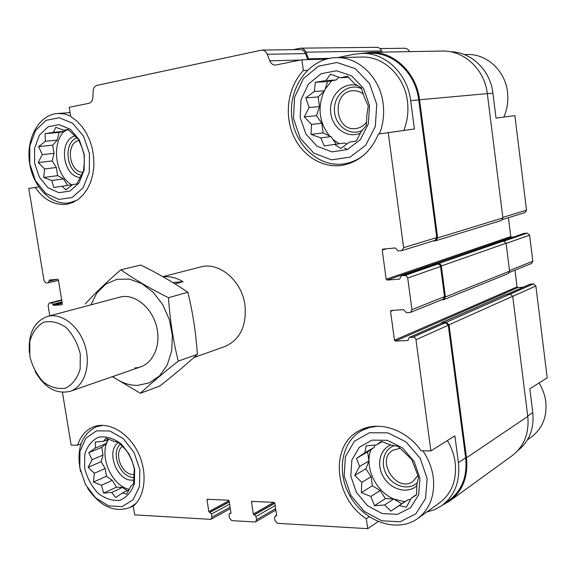 <?xml version="1.0" encoding="UTF-8"?>
<svg xmlns="http://www.w3.org/2000/svg" width="576" height="576" viewBox="0 0 576 576"><rect width="100%" height="100%" fill="white"/><g stroke="black" fill="none" stroke-linecap="round" stroke-linejoin="round"><path stroke-width="0.86" d="M300.571 60.041L269.791 60.84L267.286 54.288C266.141 51.61 264.334 50.206 261.857 50.069L97.049 85.363C94.723 86.069 93.42 87.991 93.146 91.145L92.894 97.56C92.621 100.699 91.332 102.607 89.028 103.277L69.242 107.323L70.74 116.618L76.565 120.823L81.828 126.36L86.314 133.042L89.878 140.63L92.383 148.853L93.73 157.421L93.888 166.018L92.844 174.341L90.648 182.095L87.386 189.007L83.182 194.846L78.192 199.426L72.598 202.601L66.593 204.278C54.403 205.51 43.942 199.886 35.208 187.409L28.8 188.41L44.064 280.922L46.066 283.003L48.348 282.794L49.421 280.051L57.737 279.281L58.414 279.979L62.338 303.941L61.906 304.733L53.633 305.359L51.559 302.882L49.183 303.084L48.096 305.402L49.817 315.814M35.208 187.409L38.678 186.919M62.438 392.342L71.143 445.104L77.594 445.205L81.036 443.822M77.594 445.205C80.597 436.039 85.939 429.919 93.622 426.823C108.079 421.207 127.894 432.122 137.765 451.872C147.773 471.55 145.591 495.907 133.243 506.174L134.64 514.858L210.348 519.343L211.111 519.185L211.918 517.14L211.442 514.037L208.836 511.589L207.043 499.968L207.324 499.27L228.377 500.206L229.154 501.026L230.947 512.798L230.674 513.49L229.55 513.641L229.003 515.023L229.478 518.155L231.811 520.618L254.844 521.986L255.701 521.791L256.514 519.718L256.039 516.542L253.31 514.022L251.518 502.092L251.806 501.386L274.018 502.366L274.831 503.208L276.624 515.297L275.105 516.182L274.55 517.579L275.033 520.79L277.466 523.325L367.718 528.674L366.322 518.731L369.245 516.78M513.497 237.038L511.582 237.218L510.768 236.534L386.179 279.23L382.226 250.099L382.788 249.134L395.258 247.968L398.182 250.956L401.926 250.574L435.11 240.329L436.781 237.542L418.738 99.893L410.688 100.62L414.432 129.01L378.425 134.028C370.822 151.862 358.682 162.302 342.007 165.355C321.71 168.415 301.183 154.987 292.673 133.898C284.112 112.824 288.403 86.314 303.379 70.524L301.867 59.774L326.189 59.148M303.379 70.524L307.282 70.366M450.31 51.732C471.146 51.768 490.385 70.171 492.912 93.175L496.03 118.13L514.879 115.618L526.529 210.154L502.834 217.39M507.262 294.235L530.071 284.191L533.412 283.889L535.874 285.984L547.2 377.856L529.819 388.778L532.778 412.517L527.71 415.937M366.322 518.731C333.792 498.132 329.465 444.708 359.784 430.423C378.18 420.293 406.073 429.034 421.15 450.778L430.891 450.936L454.874 435.866L458.417 462.686C460.274 481.522 454.687 495.871 441.648 505.742L434.563 509.666L426.744 512.028M378.137 521.575L367.718 528.674M401.926 250.574L403.639 247.658L388.202 132.502M410.688 100.62C407.585 73.98 385.61 52.826 362.592 53.381L354.305 54.216L337.378 57.629M418.738 99.893C415.685 73.57 393.912 52.668 371.059 53.222L369.626 53.244M301.867 59.774L275.386 65.095C272.83 65.002 270.965 63.583 269.791 60.84M442.469 505.152L448.985 500.436C461.93 490.63 467.496 476.417 465.667 457.79L448.286 325.253L445.522 322.776L441.821 323.05L409.291 337.378L407.988 340.488L395.41 341.071L394.466 340.207L390.55 311.378L391.241 310.428L403.574 309.694L406.49 312.732L409.817 312.545L410.486 312.401L411.955 309.658L407.714 278.05L406.721 276.156L404.842 275.486L401.17 275.81L399.636 279.108L387.122 280.073L386.179 279.23M430.891 450.936L415.93 339.43L415.21 338.054L413.964 337.234L409.291 337.378M162.871 276.674L200.887 266.904C219.334 261.698 241.862 280.75 244.944 305.006C246.787 326.074 239.983 339.962 224.525 346.658L193.73 357.646M276.559 515.765L276.048 516.067L276.624 515.297M276.048 516.067L275.105 516.182M450.374 500.515L511.646 456.055C523.966 446.724 529.344 433.505 527.774 416.398L512.712 296.251L510.163 294.048L505.966 294.394L441.763 322.618L440.978 323.424M441.518 299.858L443.959 299.599L508.219 273.564L509.573 271.174L506.066 243.23L503.518 241.07L499.457 241.474L434.203 263.959L433.325 264.715M307.807 59.623L305.496 53.597C304.394 51.048 302.645 49.709 300.233 49.579L300.082 49.579M523.202 287.215L517.86 287.575L395.41 341.071M514.966 270.173L517.054 286.877L517.86 287.575M410.486 312.401L443.095 299.218L444.528 296.597L440.525 266.191L439.834 264.895L438.631 264.139L434.254 264.391L401.17 275.81M510.768 236.534L508.421 217.706M442.771 504.929L449.554 501.113C462.686 491.155 468.324 476.719 466.474 457.812L449.035 324.778L446.27 322.301L441.763 322.618M443.959 299.599L445.392 296.978L441.281 265.694L440.59 264.391L439.38 263.635L434.203 263.959M432.857 241.027L435.982 240.696L437.652 237.902L419.544 99.749C416.448 73.015 394.351 51.79 371.153 52.315L361.555 53.395M435.982 240.696L501.322 220.464L502.898 217.93L487.318 93.629C484.682 69.61 464.364 50.558 442.714 51.041L441.353 51.062M329.76 58.313L308.498 58.846L308.837 59.594M308.498 58.846L305.942 52.178C304.848 49.637 303.098 48.29 300.694 48.161L293.011 49.673M382.118 52.121L381.665 50.954C380.664 48.65 379.037 47.441 376.776 47.326L376.639 47.326M502.56 219.514L524.988 212.587L526.529 210.154M409.687 51.631L407.779 49.162L404.834 48.24M517.759 450.641C529.286 441.468 534.298 428.76 532.778 412.517M509.393 272.426L531.497 263.491L532.822 261.194L529.61 235.166L527.148 233.1L523.937 233.438L501.214 241.279M447.379 440.575C451.519 447.545 454.118 454.889 455.17 462.614C456.919 480.298 451.656 493.747 439.366 502.97L418.039 518.27M344.513 147.917L347.314 149.566M360.914 57.06L362.261 57.031C383.861 56.398 404.51 76.205 407.426 101.174C408.701 111.377 407.484 121.126 403.783 130.428M427.147 478.512L425.57 498.434L415.836 513.878L400.097 521.777L381.658 520.776L364.147 511.301L350.849 495.338L344.182 475.949L345.384 456.739L354.312 441.317L369.41 432.727L387.871 432.85L406.044 441.914L420.142 458.251L427.147 478.512M419.947 478.289L418.658 494.842L410.602 507.708L397.534 514.346L382.169 513.562L367.524 505.699L356.393 492.372L350.82 476.158L351.842 460.094L359.338 447.242L371.959 440.129L387.346 440.302L402.437 447.883L414.13 461.462L419.947 478.289M422.849 450.806C428.465 459.007 431.935 467.849 433.267 477.31C435.118 495.583 429.782 509.422 417.254 518.832C397.267 532.908 365.587 522.101 350.935 497.614C335.909 473.342 341.014 441.302 362.369 430.301L369.677 427.45L377.626 426.197M399.398 505.649L406.346 507.204L411.271 498.125L416.542 494.863L416.93 484.286L418.55 477.324L411.732 459.468L398.016 446.292L391.082 445.162L381.283 441.367L376.308 444.967L366.12 445.846L364.817 452.815L356.494 458.309L359.561 466.495L354.78 475.387L361.793 482.407L361.325 492.667L370.915 496.447L374.479 505.721L384.631 504.972L390.917 511.099L408.37 499.558L410.494 499.644M375.091 445.039L374.148 447.466L367.639 451.908L368.906 461.002L365.904 468.749L371.102 476.712L372.362 485.762L380.131 490.558L385.373 498.578L393.725 498.938L401.645 503.82L408.37 499.558M404.827 501.804L393.919 499.054M393.638 498.931C375.35 491.234 364.169 466.769 370.973 449.633M416.938 485.611C408.096 494.143 391.615 490.075 383.976 477.842C376.106 465.761 379.426 449.395 390.816 445.039M417.413 482.558C409.37 490.716 393.869 486.907 386.971 475.373C379.829 463.99 383.616 448.87 394.596 445.63M417.917 475.538L412.841 481.594C396.13 493.121 375.293 459.403 393.214 450.101L400.219 448.344M376.747 104.299L375.329 126.41L365.681 145.296L349.949 157.162L331.445 159.847L313.805 153.101L300.348 138.406L293.508 118.606L294.545 97.38L303.35 78.696L318.413 66.182L336.931 62.503L355.248 68.652L369.547 83.592L376.747 104.299M369.511 105.545L368.352 123.905L360.374 139.63L347.314 149.566L331.891 151.87L317.153 146.29L305.878 134.021L300.154 117.461L301.039 99.713L308.441 84.132L321.034 73.75L336.463 70.747L351.684 75.917L363.535 88.351L369.511 105.545M363.586 155.326C357.602 159.926 351.079 162.77 344.009 163.85C318.305 167.832 293.609 144.18 291.643 114.919C289.202 85.694 310.385 57.701 336.758 57.643C358.826 56.995 380.023 77.522 383.105 103.385C384.458 114.034 383.227 124.2 379.411 133.87M349.445 142.106L356.249 141.041L361.296 131.465L366.379 125.46L366.862 115.186L368.251 105.876L364.5 97.733L361.26 87.761L354.83 83.995L347.378 76.19L340.596 77.738L330.545 74.261L325.771 80.561L315.382 82.274L314.323 91.49L305.834 97.87L309.161 107.51L304.265 116.87L311.537 124.416L310.968 134.395L320.803 137.873L324.266 145.951L334.62 144.382L340.798 148.457L349.445 142.106M338.998 77.155L335.988 80.006L327.607 81.598L324.612 90.799L318.118 96.948L319.464 106.603L316.519 115.661L321.797 123.293L323.136 132.905L330.97 136.57L336.211 144.166M334.62 144.382L344.664 142.985L346.918 144.036M339.25 143.741L332.885 139.342M329.45 135.857C319.133 122.342 317.326 107.503 324.029 91.346M325.102 89.287L331.596 80.842M360.569 132.977C347.278 139.334 331.322 127.562 330.595 111.247C329.422 94.961 344.038 81.058 358.027 85.774M362.354 130.306C349.942 136.937 334.512 125.554 334.411 110.023C333.821 94.493 348.89 82.426 361.634 88.762M366.66 122.09C363.737 125.87 360.086 128.023 355.709 128.556C334.217 131.659 331.394 91.116 353.196 90.72C356.933 90.569 360.353 91.706 363.47 94.14M539.064 382.968C542.693 388.879 544.939 395.158 545.789 401.803C547.15 417.038 542.254 428.832 531.094 437.198L527.494 439.783M466.294 54.511L467.51 54.482C486.979 53.935 505.202 70.79 507.499 92.081C508.507 100.786 507.298 109.116 503.856 117.086M139.846 469.649L139.486 486.583L133.078 499.774L122.047 506.614L108.677 505.886L95.63 497.909L85.37 484.337L79.798 467.791L79.956 451.375L85.86 438.199L96.48 430.862L109.829 430.956L123.271 438.638L134.035 452.47L139.846 469.649M134.669 469.483L134.381 483.559C131.566 491.875 126.742 497.455 119.909 500.292C112.442 501.048 105.098 498.65 97.87 493.099C91.418 486.014 87.005 477.634 84.629 467.942L84.773 454.226C87.343 445.99 91.958 440.302 98.611 437.17C106.013 436.068 113.45 438.25 120.91 443.707C127.634 450.864 132.214 459.461 134.669 469.483M136.123 503.316L130.046 507.492C114.163 512.993 99.936 506.434 87.365 487.814M80.618 471.809C76.046 449.474 81.31 434.462 96.401 426.758L103.01 425.318M89.489 153.67L89.287 172.166L83.045 187.819L72.144 197.503L58.853 199.433L45.814 193.421L35.496 180.77L29.801 163.922L29.794 146.052L35.525 130.522L46.001 120.37L59.263 117.727L72.706 123.322L83.542 136.166L89.489 153.67M84.334 154.555L84.182 169.92L79.013 182.959L69.962 191.066L58.889 192.722L47.995 187.74L39.362 177.178L34.603 163.102L34.603 148.162L39.42 135.209L48.175 126.785L59.227 124.632L70.402 129.326L79.394 140.018L84.334 154.555M76.867 200.34L69.012 202.903C50.933 205.682 32.393 186.12 29.426 161.928C26.158 137.772 39.348 114.473 57.866 113.486L64.274 113.933L70.639 116.028M72.734 184.601L76.774 183.96L83.498 171.072L84.326 162.324L84.125 154.685L81.972 147.629L78.422 139.349L67.982 129.326L63.979 130.306L55.742 127.31L53.345 132.329L45.043 133.69L45.425 141.264L38.678 146.599L42.25 154.642L38.218 162.576L44.59 168.948L43.726 177.487L51.811 180.49L53.806 187.488L62.086 186.235L65.88 189.907L72.734 184.601M66.168 130.118L65.131 131.27L59.076 132.415L57.226 140.112L52.704 145.159L54.036 153.346L52.207 160.934L56.333 167.494L57.658 175.644L63.504 178.891L67.622 185.443M71.762 184.853C55.721 175.846 51.062 144.929 63.864 131.508M80.215 177.437C62.95 176.839 58.054 140.868 74.678 136.022M81.41 175.111C66.478 173.326 62.69 142.632 76.896 137.837M83.002 172.202C68.998 172.786 65.16 143.006 78.962 140.429M122.443 492.941L126.67 494.186L130.723 486.461L133.546 483.617L134.316 468.698L132.048 460.721L128.729 453.542L124.646 448.531L118.339 442.375L114.134 441.439L106.063 438.214L103.435 441.295L95.256 442.051L95.4 448.013L88.74 452.707L92.088 459.706L88.128 467.294L94.306 473.285L93.535 482.026L101.462 485.244L103.572 493.106L111.73 492.451L115.682 497.599L122.443 492.941L129.082 489.816M107.446 439.654L106.344 443.491L101.765 447.307L103.025 455.076L101.117 461.722L105.206 468.518L106.459 476.258L112.306 480.326L116.424 487.174L122.515 487.433L127.21 490.694M129.319 489.362C110.995 485.626 98.309 454.709 108.612 439.171M133.992 479.923C118.037 483.444 104.796 451.332 118.498 442.512M134.186 477.331C120.672 478.584 110.03 452.966 120.37 444.175M134.309 474.358C122.522 476.453 112.824 453.283 122.486 446.213M108.677 439.15L103.435 441.295M106.344 443.491L95.4 448.013M101.765 447.307L88.74 452.707M103.025 455.076L92.088 459.706M101.117 461.722L88.128 467.294M105.206 468.518L94.306 473.285M106.459 476.258L93.535 482.026M112.306 480.326L101.462 485.244M116.424 487.174L103.572 493.106M122.515 487.433L111.73 492.451M382.104 441.648L376.308 444.967M374.148 447.466L364.817 452.815M367.639 451.908L356.494 458.309M368.906 461.002L359.561 466.495M365.904 468.749L354.78 475.387M371.102 476.712L361.793 482.407M372.362 485.762L361.325 492.667M380.131 490.558L370.915 496.447M385.373 498.578L374.479 505.721M393.725 498.938L384.631 504.972M401.645 503.82L390.917 511.099M416.57 494.525L411.271 498.125M348.545 77.335L340.596 77.738M335.988 80.006L325.771 80.561M327.607 81.598L315.382 82.274M324.612 90.799L314.323 91.49M318.118 96.948L305.834 97.87M319.464 106.603L309.161 107.51M316.519 115.661L304.265 116.87M321.797 123.293L311.537 124.416M323.136 132.905L310.968 134.395M330.97 136.57L320.803 137.873M68.609 129.895L63.979 130.306M65.131 131.27L53.345 132.329M59.076 132.415L45.043 133.69M57.226 140.112L45.425 141.264M52.704 145.159L38.678 146.599M54.036 153.346L42.25 154.642M52.207 160.934L38.218 162.576M56.333 167.494L44.59 168.948M57.658 175.644L43.726 177.487M63.504 178.891L51.811 180.49M72.576 184.738L62.086 186.235M163.166 276.847C169.87 276.113 176.494 277.733 183.053 281.693L174.974 283.86M172.858 282.55L183.053 281.693M29.815 356.213L29.808 341.561C32.299 332.568 36.886 326.146 43.56 322.279C51.019 320.537 58.536 322.294 66.125 327.55C72.994 334.678 77.717 343.512 80.294 354.046L80.158 369.108C77.4 378.202 72.598 384.516 65.729 388.066C58.205 389.434 50.767 387.432 43.43 382.054C36.85 374.983 32.306 366.365 29.815 356.213M29.362 352.685C28.087 333.367 34.236 321.257 47.815 316.346C61.913 312.617 79.402 326.326 85.205 346.248C91.195 366.12 83.945 386.978 70.042 391.349C56.21 394.445 44.546 387.778 35.05 371.34M90.857 304.87L96.926 292.882L105.833 284.098L116.878 279.338L129.168 279.101L141.638 283.5L153.166 292.248L162.691 304.596L169.308 319.457L172.39 335.455L171.662 351.108L167.227 364.99L159.552 375.869L149.364 382.846L137.606 385.394C128.945 385.474 120.658 382.529 112.745 376.56M119.455 297.238C134.258 292.781 152.669 307.613 156.931 328.039C161.474 348.422 150.487 367.654 134.834 367.906M112.399 376.675L140.386 393.278C150.811 383.537 163.44 372.816 178.272 361.116C173.225 340.949 169.956 319.817 168.466 297.713C150.336 288.677 134.46 279.382 120.845 269.813C106.726 282.002 94.86 293.386 85.248 303.97M178.272 361.116L197.374 354.348C186.221 364.572 173.671 375.134 159.725 386.042L140.386 393.278M168.466 297.713L187.877 292.248C192.773 312.235 195.941 332.935 197.374 354.348M120.845 269.813L140.789 265.054C157.918 273.442 173.614 282.506 187.877 292.248M436.781 237.542L403.639 247.658M465.667 457.79L458.417 462.686M448.286 325.253L415.98 339.732M305.496 53.597L267.286 54.288M48.348 282.794L58.486 280.411L48.463 282.758M57.19 279.331L49.104 281.218M54.446 279.583L49.039 280.843M62.208 303.149L53.633 305.359M62.071 302.314L52.956 304.661M62.014 301.946L52.898 304.286M61.74 300.29L51.559 302.882M49.183 303.084L61.682 299.909L49.37 303.055M230.09 507.204L211.918 517.14M229.63 504.166L211.442 514.037M229.298 501.955L209.916 512.417M229.27 501.782L209.592 512.402M229.054 500.71L208.836 511.589M208.39 499.262L207.043 499.968M230.868 513.288L230.407 513.547M230.947 513.043L230.076 513.533M275.638 508.644L256.514 519.718M275.177 505.534L256.039 516.542M274.831 503.215L254.448 514.872M274.788 503.035L254.11 514.858M273.78 502.358L253.31 514.022M252.835 501.365L251.518 502.092M276.631 515.498L275.702 516.046M445.522 322.776L413.114 337.118M442.303 322.942L409.795 337.262M408.218 340.33L407.736 340.546M517.054 286.877L394.466 340.207M393.293 310.306L390.55 311.378M444.528 296.597L411.955 309.658M440.582 266.486L407.714 278.05M437.81 264.06L404.842 275.486M434.592 264.326L401.515 275.746M511.582 237.218L387.122 280.073M386.698 248.76L382.226 250.099M502.898 217.93L437.652 237.902M487.318 93.629L419.544 99.749M381.665 50.954L305.942 52.178M527.774 416.398L466.474 457.812M512.712 296.251L449.035 324.778M510.163 294.048L446.27 322.301M506.419 294.286L442.246 322.51M509.573 271.174L445.392 296.978M506.066 243.23L441.331 265.982M503.518 241.07L438.559 263.556M499.766 241.409L434.534 263.887M492.912 93.175L487.325 93.686M535.874 285.984L512.726 296.366M533.412 283.889L510.451 294.048M530.51 284.083L507.514 294.214M532.822 261.194L509.494 270.547M529.61 235.166L506.095 243.439M527.148 233.1L504.086 241.092M524.239 233.374L501.379 241.265M371.059 53.222L362.592 53.381M300.233 49.579L261.857 50.069M230.314 508.651L211.111 519.185M230.954 512.863L229.55 513.641M275.854 510.084L255.701 521.791M442.714 51.041L371.153 52.315M376.776 47.326L300.694 48.161M404.971 48.24L380.002 48.557M342.007 165.355L343.397 165.118M362.369 430.301L367.733 427.399M345.37 163.627L352.037 162.504M336.758 57.643L362.261 57.031M355.709 128.556L356.206 128.491M464.364 54.562L467.51 54.482M66.593 204.278L67.212 204.178M130.514 507.262L133.877 505.62M96.401 426.758L99.85 425.405M69.617 202.802L73.577 202.169M57.866 113.486L70.092 112.608M70.625 391.147L140.731 366.862M47.815 316.346L120.053 297.079"/></g></svg>
